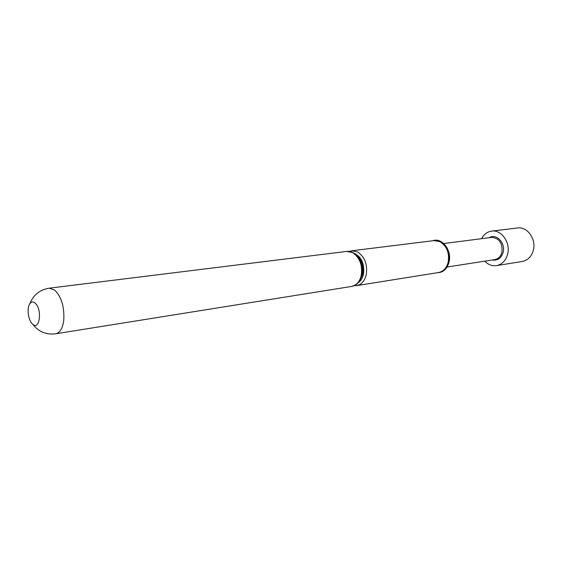 <?xml version="1.0" encoding="UTF-8"?>
<svg xmlns="http://www.w3.org/2000/svg" width="562" height="562" viewBox="0 0 562 562"><rect width="100%" height="100%" fill="white"/><g stroke="black" fill="none" stroke-linecap="round" stroke-linejoin="round"><path stroke-width="0.84" d="M481.578 238.681C483.91 234.291 487.275 231.769 491.659 231.108C501.529 229.415 510.893 242.946 507.549 254.417C505.681 260.754 502.014 264.491 496.555 265.629C492.157 266.219 488.23 264.73 484.767 261.161M491.659 231.108L517.588 227.975C527.381 226.31 536.612 239.398 533.268 250.526C531.392 256.672 527.746 260.311 522.337 261.435L496.555 265.629M443.762 243.529L491.617 237.389C499.302 238.119 502.73 243.107 501.901 252.366C500.693 256.476 498.318 258.892 494.771 259.609L447.092 267.013M489.165 237.705C496.253 233.005 505.877 243.086 503.081 252.486C501.142 258.323 497.56 260.817 492.326 259.988M35.02 303.009C33.017 301.45 31.282 301.703 29.807 303.768C26.562 308.18 28.304 320.733 32.645 324.169L32.708 324.225C39.881 330.948 42.389 308.65 35.02 303.009M448.047 262.735C446.368 268.313 443.207 271.579 438.564 272.528L356.715 285.622C361.38 284.653 364.534 281.133 366.171 275.071C367.745 264.716 364.921 257.017 357.692 251.987L351.777 250.778L434.04 240.606L439.898 241.66C447.001 246.198 449.719 253.223 448.047 262.735M437.924 272.626C443.06 272.078 446.565 268.769 448.448 262.7C451.841 251.537 442.47 238.028 433.393 240.691M437.271 272.732C442.926 272.647 446.804 269.31 448.905 262.707C452.515 250.926 442.048 236.946 432.74 240.768M29.807 303.768C33.313 294.924 39.79 289.732 49.238 288.187L54.69 290.055C61.567 296.996 64.581 307.189 63.731 320.628C62.572 328.447 59.895 332.83 55.708 333.793L351.707 286.423C356.371 285.454 359.518 281.92 361.155 275.823C362.722 265.419 359.891 257.684 352.662 252.619L346.74 251.404C349.824 250.926 353.02 252.148 356.308 255.064C361.261 260.48 363.059 267.266 361.717 275.415M353.969 253.181C361.619 256.82 364.773 263.929 363.424 274.502C362.483 278.281 360.727 281.014 358.156 282.707M356.884 255.661C361.977 260.361 363.874 266.578 362.56 274.305L360.27 279.518M354.151 253.307C361.654 257.031 364.731 264.091 363.382 274.481C362.469 278.148 360.776 280.831 358.296 282.538M361.675 275.591C359.652 280.965 357.72 284.014 355.879 284.737L351.707 286.423M354.158 285.7L356.715 285.622M349.297 251.418L351.777 250.778M49.238 288.187L346.74 251.404M32.708 324.225C38.532 331.749 46.196 334.938 55.708 333.793"/></g></svg>
